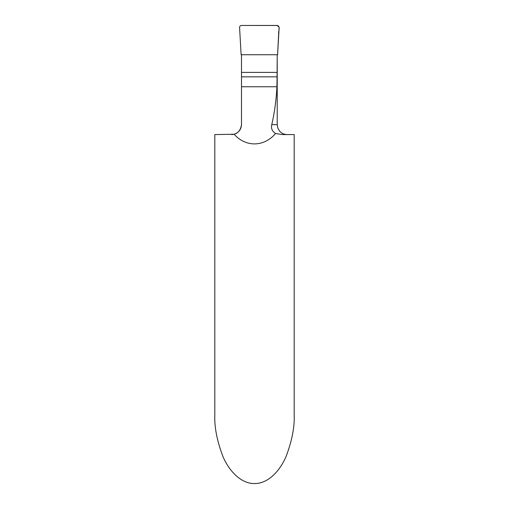 <?xml version="1.0" encoding="UTF-8"?>
<svg xmlns="http://www.w3.org/2000/svg" width="509" height="509" viewBox="0 0 509 509"><rect width="100%" height="100%" fill="white"/><g stroke="black" fill="none" stroke-linecap="round" stroke-linejoin="round"><path stroke-width="0.76" d="M214.817 414.822C214.289 426.765 216.936 440.514 222.757 456.058C228.846 470.819 241.031 483.824 254.5 483.55C267.969 483.824 280.154 470.819 286.243 456.058C292.064 440.514 294.711 426.765 294.183 414.822L294.183 134.573L282.476 134.573L275.566 133.523C263.967 147.076 245.866 147.387 234.115 134.242L214.817 134.573L214.817 414.822M231.582 134.573C237.207 134.351 240.515 131.042 241.501 124.654C241.183 129.502 238.721 132.696 234.115 134.242M277.119 76.84L241.501 76.84L241.501 72.399L277.119 72.399L276.934 86.759C276.279 99.821 274.561 112.457 271.774 124.654C270.877 128.351 272.137 131.303 275.566 133.523M241.501 76.84L241.501 124.654M241.501 72.399L241.501 55.214L241.101 54.724L277.59 54.73L241.12 54.73L239.574 27.435C239.644 26.245 240.293 25.584 241.501 25.45L277.22 25.45L279.148 27.352L277.59 54.73L277.208 55.214L277.119 72.399M241.501 55.214L241.101 54.724L277.59 54.73L278.639 34.128C278.213 31.329 280.675 27.066 277.596 25.488L241.501 25.45C240.242 25.596 239.599 26.296 239.58 27.537L241.12 54.73M276.934 86.759L241.501 86.759M271.774 124.654L277.22 124.654L277.22 61.385M277.22 124.654L277.78 127.937L279.346 130.794C281.369 133.243 283.965 134.503 287.14 134.573"/></g></svg>
